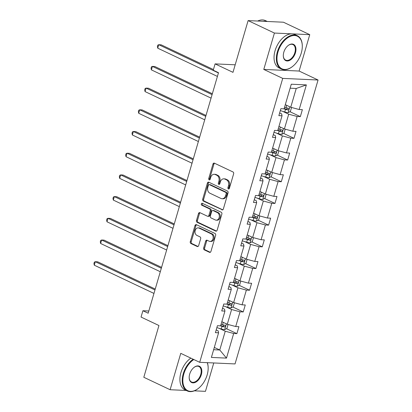 <?xml version="1.0" encoding="UTF-8"?>
<svg xmlns="http://www.w3.org/2000/svg" width="412" height="412" viewBox="0 0 412 412"><rect width="100%" height="100%" fill="white"/><g stroke="black" fill="none" stroke-linecap="round" stroke-linejoin="round"><path stroke-width="0.62" d="M228.387 188.948A1.015 0.772 -87.4 0 0 229.391 188.33L233.635 173.823A1.452 1.107 -87.4 0 0 233.001 171.969L214.405 163.173A1.452 1.107 -87.4 0 0 214.075 163.085A1.452 1.107 -87.4 0 0 212.973 164.048L208.735 178.556A1.015 0.772 -87.4 0 0 210.177 179.241L210.728 177.361A4.645 3.543 -87.4 0 1 214.245 174.286A4.645 3.543 -87.4 0 1 215.311 174.559L216.861 175.291A4.645 3.543 -87.4 0 1 218.885 181.223L218.339 183.103A1.015 0.772 -87.4 0 0 219.787 183.788L220.332 181.908A4.645 3.543 -87.4 0 1 223.85 178.834A4.645 3.543 -87.4 0 1 224.916 179.102L226.466 179.838A4.645 3.543 -87.4 0 1 228.495 185.771L227.944 187.651A1.015 0.772 -87.4 0 0 228.387 188.948M248.112 20.6L283.451 22.217L309.757 34.67L274.423 33.053L248.112 20.6L232.981 72.347L215.09 63.881L213.241 70.21L218.499 72.703L148.171 313.218L142.907 310.73L141.053 317.06L158.944 325.526L143.814 377.274L170.12 389.726L186.275 390.463M194.335 390.834L205.459 391.343L213.761 362.957M203.652 248.003A1.452 1.107 -87.4 0 0 204.285 249.857L209.502 252.324A1.452 1.107 -87.4 0 0 209.837 252.412A1.452 1.107 -87.4 0 0 210.934 251.449L215.646 235.34A1.452 1.107 -87.4 0 0 215.013 233.486L196.421 224.684A1.452 1.107 -87.4 0 0 196.086 224.602A1.452 1.107 -87.4 0 0 194.989 225.56L190.277 241.674A1.452 1.107 -87.4 0 0 190.911 243.528L197.209 246.51A1.452 1.107 -87.4 0 0 197.544 246.592A1.452 1.107 -87.4 0 0 198.641 245.634L200.659 238.739A1.452 1.107 -87.4 0 0 200.026 236.885L196.9 235.407A3.883 2.961 -87.4 0 1 195.072 231.019A3.883 2.961 -87.4 0 1 198.146 227.872A3.883 2.961 -87.4 0 1 199.037 228.099L211.279 233.892A3.883 2.961 -87.4 0 1 213.102 238.275A3.883 2.961 -87.4 0 1 210.032 241.422A3.883 2.961 -87.4 0 1 209.142 241.195L207.102 240.232A1.452 1.107 -87.4 0 0 206.767 240.15A1.452 1.107 -87.4 0 0 205.67 241.108L203.652 248.003L204.609 248.05A1.452 1.107 -87.4 0 0 205.243 249.904L210.305 252.298M274.423 33.053L263.783 69.427L282.725 78.393L199.702 362.313L180.76 353.347L170.12 389.726M221.919 209.863A1.452 1.107 -87.4 0 0 222.253 209.945A1.452 1.107 -87.4 0 0 223.35 208.987L228.063 192.873A1.452 1.107 -87.4 0 0 227.429 191.019L208.838 182.217A1.452 1.107 -87.4 0 0 208.503 182.135A1.452 1.107 -87.4 0 0 207.406 183.093L202.694 199.207A1.452 1.107 -87.4 0 0 203.327 201.061L222.593 209.893M221.857 214.106L217.145 230.215A1.452 1.107 -87.4 0 1 216.043 231.178A1.452 1.107 -87.4 0 1 215.713 231.096L197.116 222.295A1.452 1.107 -87.4 0 1 196.483 220.441L198.502 213.545A1.452 1.107 -87.4 0 1 199.599 212.582A1.452 1.107 -87.4 0 1 199.933 212.669L207.473 216.238A1.452 1.107 -87.4 0 0 207.808 216.321A1.452 1.107 -87.4 0 0 208.905 215.363L210.244 210.784A1.452 1.107 -87.4 0 0 209.61 208.93L201.762 205.217A1.015 0.772 -87.4 0 1 202.318 203.307L221.223 212.252A1.452 1.107 -87.4 0 1 221.857 214.106M216.182 329.945L218.185 330.887L218.592 332.798L215.394 332.654L217.428 325.696L220.626 325.841L224.937 311.096L221.738 310.952L223.773 303.994L226.971 304.144L231.281 289.399L228.083 289.25L230.117 282.297L233.316 282.441L237.626 267.697L234.428 267.548L236.462 260.595L239.66 260.739L243.976 245.995L240.773 245.851L242.807 238.893L246.01 239.037L250.321 224.293L247.123 224.149L249.157 217.191L252.355 217.34L256.666 202.591L253.468 202.447L255.502 195.489L258.7 195.638L263.01 180.894L259.812 180.744L261.847 173.792L265.045 173.936L269.355 159.192L266.157 159.047L268.191 152.09L271.39 152.234L275.705 137.49L272.502 137.345L274.536 130.388L277.739 130.537L282.05 115.787L278.852 115.643L280.881 108.686L284.084 108.835L291.284 84.213L306.373 84.903L299.174 109.525L302.372 109.669L300.338 116.627L297.14 116.483L292.829 131.227L296.027 131.371L293.993 138.329L290.795 138.18L286.484 152.924L289.682 153.073L287.648 160.026L284.45 159.882L280.134 174.626L283.338 174.776L281.303 181.728L278.1 181.584L273.789 196.328L276.988 196.472L274.953 203.43L271.755 203.286L267.445 218.03L270.643 218.175L268.609 225.132L265.41 224.983L261.1 239.733L264.298 239.877L262.264 246.834L259.066 246.685L254.755 261.429L257.953 261.579L255.919 268.531L252.721 268.387L248.405 283.132L251.608 283.276L249.574 290.233L246.371 290.089L242.06 304.834L245.258 304.978L243.229 311.936L240.026 311.786L235.715 326.536L238.914 326.68L236.879 333.638L233.681 333.488L226.482 358.11L211.392 357.42L218.592 332.798M282.725 78.393L318.064 80.01L235.041 363.93L199.702 362.313M225.503 306.631L231.595 309.515L227.285 324.259L221.841 321.684M227.285 324.259L235.715 326.536M231.595 309.515L240.026 311.786M222.532 308.243L224.53 309.191L224.937 311.096M231.853 284.929L237.94 287.813L233.63 302.557L228.186 299.982M233.63 302.557L242.06 304.834M237.94 287.813L246.371 290.089M228.876 286.541L230.875 287.488L231.281 289.399M238.198 263.227L244.29 266.111L239.975 280.855L234.531 278.28M239.975 280.855L248.405 283.132M244.29 266.111L252.721 268.387M235.221 264.839L237.219 265.786L237.626 267.697M244.543 241.525L250.635 244.409L246.319 259.153L240.881 256.578M246.319 259.153L254.755 261.429M250.635 244.409L259.066 246.685M241.566 243.142L243.564 244.084L243.976 245.995M250.887 219.828L256.98 222.707L252.669 237.456L247.226 234.881M252.669 237.456L261.1 239.733M256.98 222.707L265.41 224.983M247.911 221.44L249.914 222.387L250.321 224.293M257.232 198.126L263.325 201.01L259.014 215.754L253.571 213.179M259.014 215.754L267.445 218.03M263.325 201.01L271.755 203.286M254.261 199.738L256.259 200.685L256.666 202.591M263.582 176.424L269.669 179.308L265.359 194.052L259.915 191.477M265.359 194.052L273.789 196.328M269.669 179.308L278.1 181.584M260.605 178.035L262.604 178.983L263.01 180.894M269.927 154.721L276.014 157.605L271.704 172.35L266.26 169.775M271.704 172.35L280.134 174.626M276.014 157.605L284.45 159.882M266.95 156.339L268.948 157.281L269.355 159.192M276.272 133.025L282.364 135.903L278.048 150.653L272.61 148.073M278.048 150.653L286.484 152.924M282.364 135.903L290.795 138.18M273.295 134.636L275.293 135.584L275.705 137.49M282.617 111.322L288.709 114.206L284.398 128.951L278.955 126.376M284.398 128.951L292.829 131.227M288.709 114.206L297.14 116.483M279.64 112.934L281.643 113.882L282.05 115.787M306.373 84.903L296.233 88.472L290.743 107.249L285.3 104.674M290.743 107.249L299.174 109.525M263.783 69.427L299.122 71.044L309.757 34.67M299.122 71.044L318.064 80.01M235.185 64.802L215.09 63.881M148.82 310.998L142.907 310.73M213.643 349.711L219.761 349.994L225.251 331.212L219.158 328.333M214.317 347.419L219.761 349.994L226.482 358.11M296.233 88.472L290.12 88.189M225.251 331.212L233.681 333.488M289.873 111.673L300.338 116.627M283.528 133.375L293.993 138.329M277.183 155.077L287.648 160.026M270.833 176.774L281.303 181.728M264.489 198.476L274.953 203.43M258.144 220.178L268.609 225.132M251.799 241.88L262.264 246.834M245.454 263.577L255.919 268.531M239.109 285.279L249.574 290.233M232.759 306.981L243.229 311.936M226.415 328.683L236.879 333.638M229.108 188.809A1.015 0.772 -87.4 0 1 228.902 187.692L229.448 185.812A4.645 3.543 -87.4 0 0 227.424 179.879L226.466 179.838M223.85 178.834L224.808 178.88A4.645 3.543 -87.4 0 1 225.874 179.148L227.424 179.879M214.245 174.286L215.198 174.333A4.645 3.543 -87.4 0 1 216.264 174.6L217.814 175.332A4.645 3.543 -87.4 0 1 219.843 181.27L219.292 183.144A1.015 0.772 -87.4 0 0 219.503 184.262M214.559 163.245A1.452 1.107 -87.4 0 0 213.931 164.089L209.687 178.597A1.015 0.772 -87.4 0 0 209.899 179.72M208.987 182.289A1.452 1.107 -87.4 0 0 208.359 183.139L203.646 199.254A1.452 1.107 -87.4 0 0 204.28 201.108L222.722 209.832M226.178 193.692A1.015 0.772 -87.4 0 0 225.735 192.394L209.414 184.669A1.015 0.772 -87.4 0 0 208.41 185.282L207.833 187.259A4.645 3.543 -87.4 0 0 209.863 193.197L221.017 198.476A4.645 3.543 -87.4 0 0 222.083 198.744A4.645 3.543 -87.4 0 0 225.601 195.669L226.178 193.692L227.136 193.733A1.015 0.772 -87.4 0 0 226.688 192.435L225.735 192.394M209.183 184.607L210.135 184.653A1.015 0.772 -87.4 0 1 210.367 184.71L226.688 192.435M222.083 198.744L223.036 198.79A4.645 3.543 -87.4 0 0 226.554 195.715L225.601 195.669M227.136 193.733L226.554 195.715M216.511 231.065L198.074 222.336L197.116 222.295M200.088 212.741A1.452 1.107 -87.4 0 0 199.454 213.586L197.441 220.482A1.452 1.107 -87.4 0 0 198.074 222.336M207.808 216.321L208.76 216.367A1.452 1.107 -87.4 0 0 209.863 215.404L211.196 210.831A1.452 1.107 -87.4 0 0 210.563 208.977L202.714 205.258L201.762 205.217M202.606 203.44A1.015 0.772 -87.4 0 0 202.714 205.258M215.296 219.941A3.883 2.961 -87.4 0 0 216.187 220.162A3.883 2.961 -87.4 0 0 219.261 217.016A3.883 2.961 -87.4 0 0 217.433 212.633L213.122 210.594A1.452 1.107 -87.4 0 0 212.788 210.511A1.452 1.107 -87.4 0 0 211.691 211.469L210.352 216.043A1.452 1.107 -87.4 0 0 210.985 217.897L215.296 219.941M216.187 220.162L217.145 220.209A3.883 2.961 -87.4 0 0 220.214 217.062A3.883 2.961 -87.4 0 0 218.391 212.68L217.433 212.633M212.788 210.511L213.746 210.553A1.452 1.107 -87.4 0 1 214.075 210.64L218.391 212.68M207.251 240.304A1.452 1.107 -87.4 0 0 206.623 241.154L204.609 248.05M210.032 241.422L210.985 241.468A3.883 2.961 -87.4 0 0 214.06 238.316A3.883 2.961 -87.4 0 0 212.232 233.934L211.279 233.892M198.146 227.872L199.099 227.918A3.883 2.961 -87.4 0 1 199.99 228.145L212.232 233.934M196.57 224.756A1.452 1.107 -87.4 0 0 195.942 225.606L191.23 241.715A1.452 1.107 -87.4 0 0 191.863 243.569L198.012 246.479M291.542 107.465L290.398 111.379L288.081 112.682A3.919 0.772 -163.7 0 1 284.754 111.992L280.325 110.601M213.431 69.556L161.143 44.81L158.759 44.702L157.739 48.178L217.412 76.421M283.853 108.825L285.526 109.35A3.919 0.772 16.3 0 0 288.009 109.947C289.075 109.504 289.239 108.948 288.493 108.274A3.919 0.772 -163.7 0 1 286.016 107.681L284.553 107.223M287.597 108.104L286.494 109.226A1.993 0.391 -163.7 0 1 285.815 109.041L284.172 108.526M218.432 72.945L158.759 44.702L157.801 45.129L157.394 46.52L157.739 48.178M301.285 53.024A18.035 11.114 115.3 0 0 302.3 46.062A18.035 11.114 115.3 0 0 292.062 35.782A18.035 11.114 115.3 0 0 277.982 51.958A18.035 11.114 115.3 0 0 279.995 67.444A18.035 11.114 115.3 0 0 292.69 66.368A18.035 11.114 115.3 0 0 301.285 53.024M292.566 66.461A18.478 11.387 -64.7 0 1 292.448 66.559A18.478 11.387 -64.7 0 1 281.417 69.046A18.478 11.387 -64.7 0 1 277.379 51.799A18.478 11.387 -64.7 0 1 297.222 35.643A18.478 11.387 -64.7 0 1 302.295 45.753A18.478 11.387 -64.7 0 1 302.295 45.907M295.461 52.762A9.018 5.557 -64.7 0 1 288.426 60.847A9.018 5.557 -64.7 0 1 283.307 55.713A9.018 5.557 -64.7 0 1 283.811 52.226A9.018 5.557 -64.7 0 1 288.112 45.557A9.018 5.557 -64.7 0 1 294.456 45.016A9.018 5.557 -64.7 0 1 295.461 52.762M283.302 55.553A8.575 5.284 115.3 0 0 285.65 60.095A8.575 5.284 115.3 0 0 294.858 52.597A8.575 5.284 115.3 0 0 292.989 44.594A8.575 5.284 115.3 0 0 287.988 45.655M257.654 21.038A18.478 11.387 -64.7 0 1 265.441 20.6L267.295 21.476M263.289 21.295A18.478 11.387 -64.7 0 1 267.089 21.47M281.417 69.046L279.099 67.949A18.478 11.387 -64.7 0 1 275.067 50.702A18.478 11.387 -64.7 0 1 294.91 34.546L297.222 35.643M193.82 359.527A18.035 11.114 115.3 0 0 183.855 373.859A18.035 11.114 115.3 0 0 185.869 389.34A18.035 11.114 115.3 0 0 198.558 388.264A18.035 11.114 115.3 0 0 207.159 374.925A18.035 11.114 115.3 0 0 208.168 367.957A18.035 11.114 115.3 0 0 207.21 362.658M198.44 388.356A18.478 11.387 -64.7 0 1 198.316 388.454A18.478 11.387 -64.7 0 1 187.285 390.942A18.478 11.387 -64.7 0 1 183.252 373.694A18.478 11.387 -64.7 0 1 193.161 359.218M207.349 362.663A18.478 11.387 -64.7 0 1 208.163 367.648A18.478 11.387 -64.7 0 1 208.168 367.803M201.334 374.657A9.018 5.557 -64.7 0 1 194.294 382.743A9.018 5.557 -64.7 0 1 189.175 377.608A9.018 5.557 -64.7 0 1 189.68 374.122A9.018 5.557 -64.7 0 1 193.98 367.452A9.018 5.557 -64.7 0 1 200.325 366.912A9.018 5.557 -64.7 0 1 201.334 374.657M189.175 377.449A8.575 5.284 115.3 0 0 191.523 381.991A8.575 5.284 115.3 0 0 200.732 374.493A8.575 5.284 115.3 0 0 198.857 366.489A8.575 5.284 115.3 0 0 193.856 367.55M187.285 390.942L184.973 389.845A18.478 11.387 -64.7 0 1 180.935 372.597A18.478 11.387 -64.7 0 1 190.844 358.121M285.197 129.167L284.053 133.081L281.736 134.384A3.919 0.772 -163.7 0 1 278.409 133.694L273.98 132.303M212.345 93.745L154.799 66.512L152.414 66.404L151.395 69.88L211.068 98.123M277.508 130.527L279.182 131.052A3.919 0.772 16.3 0 0 281.659 131.644C282.73 131.207 282.895 130.65 282.148 129.976A3.919 0.772 -163.7 0 1 279.666 129.378L278.208 128.925M281.252 129.806L280.145 130.928A1.993 0.391 -163.7 0 1 279.465 130.743L277.827 130.228M212.082 94.642L152.414 66.404L151.456 66.832L151.05 68.222L151.395 69.88M278.852 150.869L277.703 154.778L275.386 156.086A3.919 0.772 -163.7 0 1 272.059 155.396L267.63 154.006M206 115.448L148.454 88.214L146.064 88.101L145.05 91.582L204.723 119.82M271.158 152.224L272.832 152.749A3.919 0.772 16.3 0 0 275.314 153.346C276.385 152.909 276.55 152.347 275.803 151.678A3.919 0.772 -163.7 0 1 273.321 151.08L271.863 150.622M274.907 151.508L273.8 152.631A1.993 0.391 -163.7 0 1 273.12 152.445L271.482 151.93M205.737 116.344L146.064 88.101L145.112 88.534L144.705 89.924L145.05 91.582M272.502 172.566L271.359 176.48L269.041 177.783A3.919 0.772 -163.7 0 1 265.714 177.093L261.285 175.703M199.655 137.15L142.109 109.911L139.72 109.803L138.705 113.279L198.378 141.522M264.813 173.926L266.487 174.451A3.919 0.772 16.3 0 0 268.969 175.048C270.04 174.606 270.2 174.049 269.458 173.38A3.919 0.772 -163.7 0 1 266.976 172.782L265.519 172.324M268.557 173.205L267.455 174.333A1.993 0.391 -163.7 0 1 266.775 174.142L265.137 173.627M199.393 138.046L139.72 109.803L138.762 110.231L138.355 111.621L138.705 113.279M266.157 194.268L265.014 198.182L262.696 199.485A3.919 0.772 -163.7 0 1 259.369 198.795L254.94 197.405M193.31 158.852L135.764 131.613L133.375 131.505L132.36 134.982L192.028 163.224M258.468 195.628L260.142 196.153A3.919 0.772 16.3 0 0 262.624 196.751C263.695 196.308 263.855 195.752 263.113 195.077A3.919 0.772 -163.7 0 1 260.631 194.485L259.174 194.026M262.212 194.907L261.11 196.03A1.993 0.391 -163.7 0 1 260.43 195.844L258.788 195.329M193.048 159.748L133.375 131.505L132.417 131.933L132.01 133.323L132.36 134.982M259.812 215.97L258.669 219.884L256.352 221.187A3.919 0.772 -163.7 0 1 253.025 220.497L248.596 219.107M186.966 180.549L129.414 153.315L127.03 153.207L126.01 156.684L185.683 184.926M252.123 217.33L253.797 217.855A3.919 0.772 16.3 0 0 256.279 218.448C257.346 218.01 257.51 217.454 256.764 216.779A3.919 0.772 -163.7 0 1 254.286 216.182L252.824 215.728M255.867 216.609L254.765 217.732A1.993 0.391 -163.7 0 1 254.086 217.546L252.443 217.031M186.703 181.445L127.03 153.207L126.072 153.635L125.665 155.025L126.01 156.684M253.468 237.673L252.324 241.587L250.007 242.889A3.919 0.772 -163.7 0 1 246.68 242.199L242.251 240.809M180.616 202.251L123.07 175.018L120.685 174.904L119.665 178.386L179.338 206.628M245.779 239.027L247.452 239.552A3.919 0.772 16.3 0 0 249.93 240.15C251.001 239.712 251.166 239.156 250.419 238.481A3.919 0.772 -163.7 0 1 247.936 237.884L246.479 237.425M249.523 238.311L248.415 239.434A1.993 0.391 -163.7 0 1 247.741 239.248L246.098 238.733M180.353 203.147L120.685 174.904L119.727 175.337L119.32 176.727L119.665 178.386M247.123 259.369L245.974 263.283L243.657 264.586A3.919 0.772 -163.7 0 1 240.33 263.896L235.901 262.511M174.271 223.953L116.725 196.715L114.335 196.606L113.321 200.083L172.994 228.325M239.429 260.729L241.102 261.254A3.919 0.772 16.3 0 0 243.585 261.852C244.656 261.409 244.821 260.853 244.074 260.183A3.919 0.772 -163.7 0 1 241.592 259.586L240.134 259.127M243.178 260.008L242.071 261.136A1.993 0.391 -163.7 0 1 241.391 260.945L239.753 260.43M174.008 224.849L114.335 196.606L113.382 197.034L112.976 198.43L113.321 200.083M240.773 281.072L239.63 284.986L237.312 286.288A3.919 0.772 -163.7 0 1 233.985 285.598L229.556 284.208M167.926 245.655L110.38 218.417L107.99 218.308L106.976 221.785L166.649 250.027M233.084 282.431L234.758 282.956A3.919 0.772 16.3 0 0 237.24 283.554C238.311 283.111 238.476 282.555 237.729 281.88A3.919 0.772 -163.7 0 1 235.247 281.288L233.789 280.829M236.833 281.71L235.726 282.833A1.993 0.391 -163.7 0 1 235.046 282.647L233.408 282.132M167.663 246.551L107.99 218.308L107.032 218.736L106.626 220.126L106.976 221.785M234.428 302.774L233.285 306.688L230.967 307.991A3.919 0.772 -163.7 0 1 227.64 307.301L223.211 305.91M161.581 267.352L104.035 240.119L101.646 240.011L100.631 243.487L160.299 271.729M226.739 304.133L228.413 304.659A3.919 0.772 16.3 0 0 230.895 305.251C231.966 304.813 232.126 304.257 231.384 303.582A3.919 0.772 -163.7 0 1 228.902 302.985L227.445 302.532M230.483 303.412L229.381 304.535A1.993 0.391 -163.7 0 1 228.701 304.35L227.064 303.835M161.319 268.253L101.646 240.011L100.688 240.438L100.281 241.829L100.631 243.487M228.083 324.476L226.94 328.39L224.622 329.693A3.919 0.772 -163.7 0 1 221.296 329.003L216.867 327.612M155.236 289.054L97.69 261.821L95.301 261.708L94.281 265.189L153.954 293.432M220.394 325.83L222.068 326.356A3.919 0.772 16.3 0 0 224.55 326.953C225.622 326.515 225.781 325.959 225.034 325.284A3.919 0.772 -163.7 0 1 222.557 324.687L221.095 324.229M224.138 325.114L223.036 326.237A1.993 0.391 -163.7 0 1 222.356 326.052L220.714 325.537M154.974 289.95L95.301 261.708L94.343 262.14L93.936 263.531L94.281 265.189M229.448 185.812L228.495 185.771M225.874 179.148L224.916 179.102M219.292 183.144L218.339 183.103M219.843 181.27L218.885 181.223M217.814 175.332L216.861 175.291M216.264 174.6L215.311 174.559M209.687 178.597L208.735 178.556M213.931 164.089L212.973 164.048M228.902 187.692L227.944 187.651M204.28 201.108L203.327 201.061M203.646 199.254L202.694 199.207M208.359 183.139L207.406 183.093M210.367 184.71L209.414 184.669M216.382 231.127L215.713 231.096M197.441 220.482L196.483 220.441M199.454 213.586L198.502 213.545M209.863 215.404L208.905 215.363M211.196 210.831L210.244 210.784M210.563 208.977L209.61 208.93M214.075 210.64L213.122 210.594M206.623 241.154L205.67 241.108M199.99 228.145L199.037 228.099M197.884 246.541L197.209 246.51M191.863 243.569L190.911 243.528M191.23 241.715L190.277 241.674M195.942 225.606L194.989 225.56M210.177 252.355L209.502 252.324M205.243 249.904L204.285 249.857M288.137 112.651L289.842 106.821M286.016 107.681L286.701 105.338M284.754 111.992L285.526 109.35M286.494 109.226L288.009 109.947M281.793 134.353L283.497 128.523M279.666 129.378L280.351 127.035M278.409 133.694L279.182 131.052M280.145 130.928L281.659 131.644M275.448 156.05L277.152 150.226M273.321 151.08L274.006 148.737M272.059 155.396L272.832 152.749M273.8 152.631L275.314 153.346M269.098 177.752L270.802 171.928M266.976 172.782L267.661 170.439M265.714 177.093L266.487 174.451M267.455 174.333L268.969 175.048M262.753 199.454L264.458 193.625M260.631 194.485L261.316 192.141M259.369 198.795L260.142 196.153M261.11 196.03L262.624 196.751M256.408 221.156L258.113 215.327M254.286 216.182L254.971 213.838M253.025 220.497L253.797 217.855M254.765 217.732L256.279 218.448M250.063 242.853L251.768 237.029M247.936 237.884L248.627 235.54M246.68 242.199L247.452 239.552M248.415 239.434L249.93 240.15M243.719 264.556L245.423 258.731M241.592 259.586L242.277 257.243M240.33 263.896L241.102 261.254M242.071 261.136L243.585 261.852M237.374 286.258L239.073 280.428M235.247 281.288L235.932 278.945M233.985 285.598L234.758 282.956M235.726 282.833L237.24 283.554M231.024 307.96L232.728 302.13M228.902 302.985L229.587 300.642M227.64 307.301L228.413 304.659M229.381 304.535L230.895 305.251M224.679 329.657L226.384 323.832M222.557 324.687L223.242 322.344M221.296 329.003L222.068 326.356M223.036 326.237L224.55 326.953M302.3 46.062L302.295 45.753M208.168 367.957L208.163 367.648"/></g></svg>
